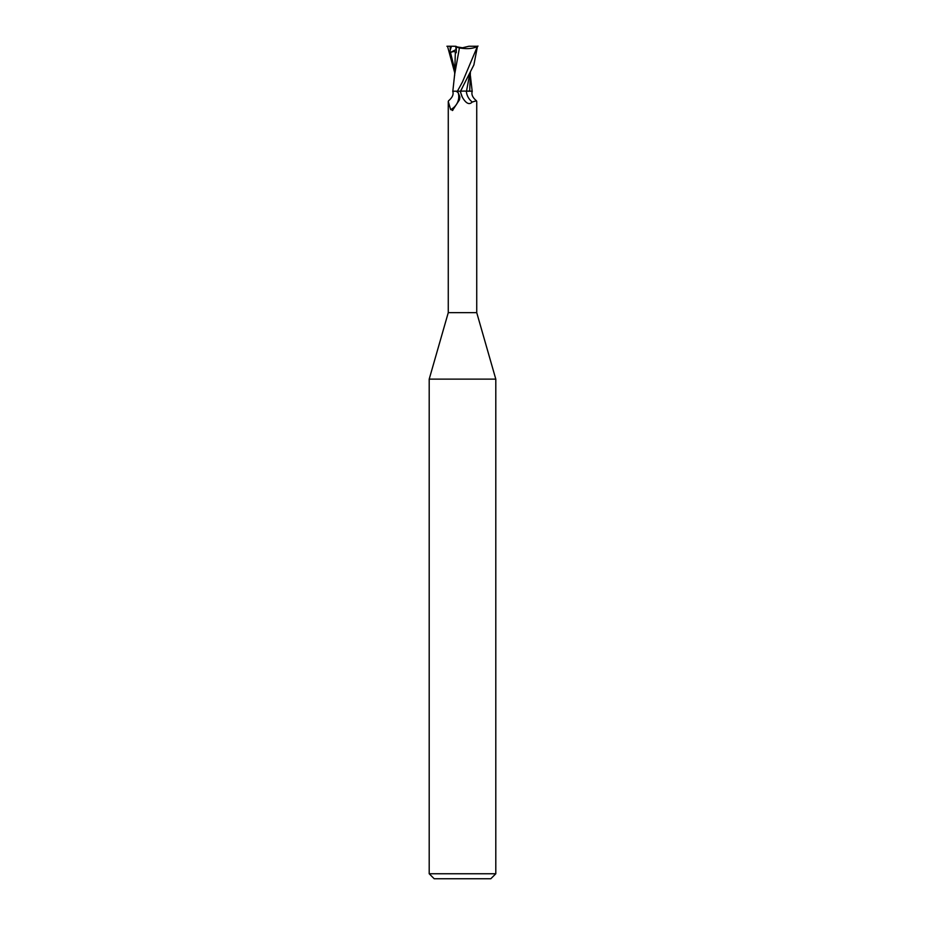<?xml version="1.0" encoding="UTF-8"?>
<svg xmlns="http://www.w3.org/2000/svg" width="925" height="925" viewBox="0 0 925 925"><rect width="100%" height="100%" fill="white"/><g stroke="black" fill="none" stroke-linecap="round" stroke-linejoin="round"><path stroke-width="1.39" d="M448.267 101.484L448.556 100.779C452.417 97.553 453.817 94.362 452.73 91.205L456.141 91.205L458.176 92.685A15.471 14.557 -7.8 0 1 450.648 109.636L448.267 101.484L448.267 312.65L429.2 379.134L495.8 379.134L495.8 873.755L429.2 873.755L434.195 878.75L490.805 878.75L495.8 873.755M448.267 312.65L476.733 312.65L495.8 379.134M476.733 312.65L476.733 101.484L476.444 100.779L472.236 102.027C469.264 105.138 465.957 103.507 462.315 97.148L460.188 91.205L464.35 91.055M469.784 73.561L466.524 91.066L469.75 91.066L466.478 91.205L469.738 91.205M458.176 92.685L459.887 96.963L459.505 99.784L452.406 110.526M452.949 110.11L450.648 109.636M456.141 91.205L453.828 91.205M462.5 97.507L462.315 97.148A22.512 21.183 7.8 0 1 460.511 91.205L473.877 64.923L477.485 46.25L462.5 81.886L457.413 91.205L460.292 91.205M472.236 102.027A16.303 15.343 7.8 0 1 466.339 91.205L472.27 91.205C471.183 94.362 472.583 97.553 476.444 100.779M464.315 91.055L466.478 91.205M469.692 91.205L470.386 72.404M452.834 91.205L457.413 91.205M446.914 46.25L451.469 46.25L450.267 49.962L449.839 52.771L450.498 52.505C453.504 51.233 455.112 51.257 455.331 52.563L456.245 52.748L456.279 47.152L457.17 46.932L455.759 46.25L456.256 51.592L456.279 47.915M449.839 52.771L456.268 49.453M457.17 46.932L462.5 47.776L468.929 46.25L477.346 46.25M462.592 87.17L460.685 91.205M472.166 91.205L471.426 91.078M455.343 52.54L454.614 75.665M454.614 72.404L447.515 46.25M459.239 47.903C467.507 49.291 473.773 48.667 478.017 46.053M459.424 47.95L454.718 74.058M456.152 47.094L459.794 47.996M451.469 46.25L455.759 46.273M450.128 46.25L450.267 49.962M450.498 52.505L454.614 69.074M429.2 379.134L429.2 873.755M472.155 91.112L470.386 75.665M452.845 91.112L454.742 73.561"/></g></svg>
